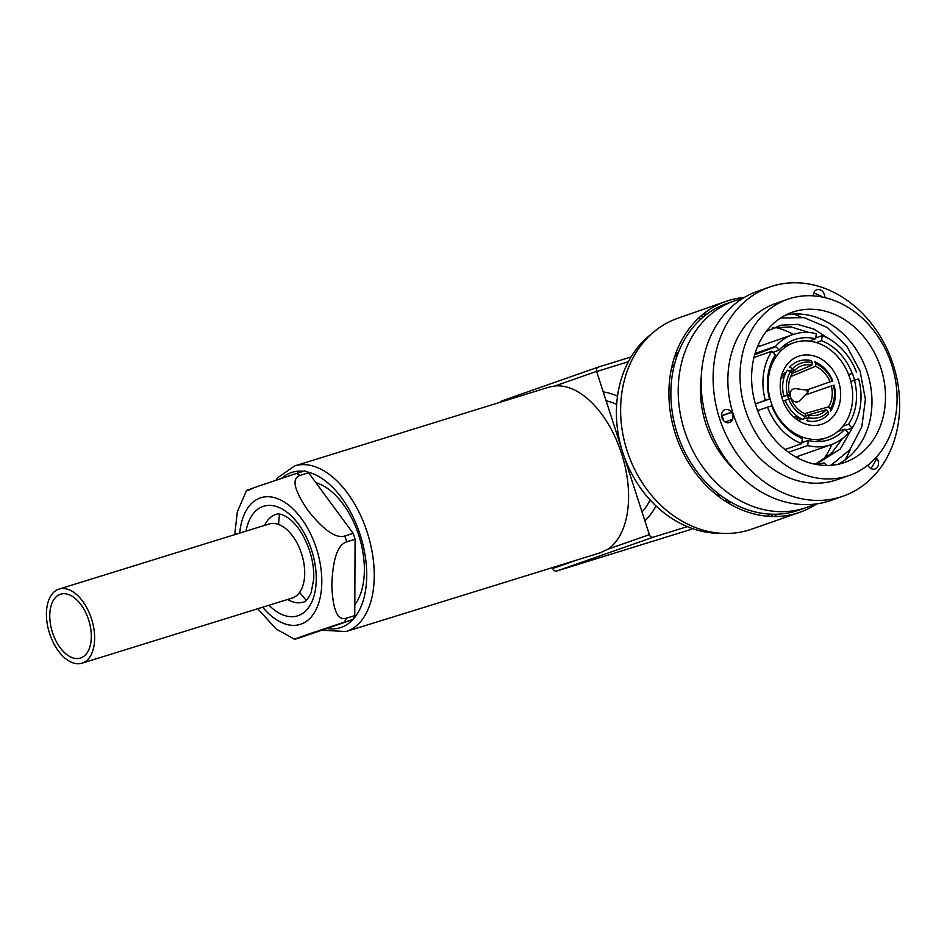 <?xml version="1.0" encoding="UTF-8"?>
<svg xmlns="http://www.w3.org/2000/svg" width="947" height="947" viewBox="0 0 947 947"><rect width="100%" height="100%" fill="white"/><g stroke="black" fill="none" stroke-linecap="round" stroke-linejoin="round"><path stroke-width="1.42" d="M797.942 458.111A78.293 64.207 70.7 0 0 798.901 455.969M760.358 345.963A78.293 64.207 70.7 0 0 758.275 344.897M677.259 355.397A78.293 64.207 70.7 0 0 674.394 357.374M724.621 500.714A78.293 64.207 70.7 0 0 728.089 500.466M848.678 374.834L852.241 373.414A52.914 43.384 70.7 0 0 821.582 340.671L822.256 335.593L815.758 337.878M856.455 372.112A58.276 47.788 70.7 0 0 822.256 335.593M788.52 452.275L807.649 445.575A58.276 47.788 70.7 0 0 829.892 445.078A58.276 47.788 70.7 0 0 831.253 444.628A58.276 47.788 70.7 0 0 848.37 432.957L844.831 429.18A52.914 43.384 70.7 0 1 828.672 439.846A52.914 43.384 70.7 0 1 828.246 439.976A52.914 43.384 70.7 0 1 808.324 440.485L801.837 442.616M772.953 352.402L779.121 350.082A52.914 43.384 70.7 0 1 793.681 339.985A52.914 43.384 70.7 0 1 795.717 339.286A52.914 43.384 70.7 0 1 815.639 338.777L816.314 333.699A58.276 47.788 70.7 0 0 794.071 334.184A58.276 47.788 70.7 0 0 792.71 334.634A58.276 47.788 70.7 0 0 775.593 346.306L755.09 353.491M845.837 430.258L852.122 428.056A58.276 47.788 70.7 0 0 858.645 378.918L854.443 380.221A52.914 43.384 70.7 0 1 848.583 424.28L842.984 426.103M779.121 350.082L775.593 346.306M852.122 428.056L848.583 424.28M807.649 445.575L808.324 440.485M757.612 410.619L767.508 407.151A58.276 47.788 70.7 0 0 801.707 443.67L784.968 449.541M725.189 421.983L732.528 419.403M754.001 357.469L771.841 351.219A58.276 47.788 70.7 0 0 765.306 400.344L755.363 403.836M731.451 412.217L721.543 415.686M771.841 351.219L775.368 354.995A52.914 43.384 70.7 0 0 769.52 399.042L765.306 400.344M767.508 407.151L771.722 405.849A52.914 43.384 70.7 0 0 802.381 438.591L801.707 443.67M837.704 431.512L844.831 429.18M815.639 338.777L809.413 341.098M816.444 342.589L821.582 340.671M852.241 373.414L848.619 374.681M850.808 381.487L854.443 380.221M723.816 420.894A51.694 42.39 -109.3 0 1 722.194 415.662L731.558 412.383M755.41 404.002L769.52 399.042M691.298 529.314A3.575 2.936 -109.3 0 1 691.215 529.349A3.575 2.936 -109.3 0 1 691.132 529.373L556.682 571.029A3.575 2.936 -109.3 0 1 552.788 568.496L552.492 567.584M628.406 361.707L596.669 371.532M500.229 402.238A3.575 2.936 -109.3 0 1 501.661 400.972A3.575 2.936 -109.3 0 1 501.744 400.936L598.315 367.105A3.575 2.936 70.7 0 0 598.232 367.128A3.575 2.936 70.7 0 0 596.61 371.378L621.646 448.89M631.093 356.948L598.315 367.105M623.955 456.004L649.358 534.653A3.575 2.936 70.7 0 0 653.252 537.186L687.356 526.627M600.445 552.717L607.773 549.224A86.698 49.611 72.8 0 0 626.654 516.66A86.698 49.611 -107.2 0 0 610.744 428.34A86.698 49.611 -107.2 0 0 555.037 385.938L549.13 387.086L294.718 465.912L277.933 477.596L276.003 480.129M327.153 628.524A81.335 46.533 -107.2 0 0 364.915 593.864A81.335 46.533 -107.2 0 0 306.852 471.843M303.442 471.298A81.335 46.533 -107.2 0 0 281.804 478.188M644.895 520.862A73.298 60.099 70.7 0 0 655.987 505.923M617.515 396.142A73.298 60.099 70.7 0 0 603.239 391.869M606.116 400.794A64.716 53.068 -109.3 0 1 616.663 404.416M650.163 499.992A64.716 53.068 -109.3 0 1 642.019 511.936M849.79 377.983A50.238 41.194 70.7 0 0 793.823 342.767A50.238 41.194 70.7 0 0 771.083 402.368A50.238 41.194 70.7 0 0 827.051 437.585A50.238 41.194 70.7 0 0 849.79 377.983M782.281 398.9A35.927 29.464 70.7 0 0 821.475 424.363A35.927 29.464 70.7 0 0 838.58 381.452A35.927 29.464 70.7 0 0 799.398 355.989A35.927 29.464 70.7 0 0 782.281 398.9M805.151 395.065L831.336 385.95A25.924 21.26 -109.3 0 1 828.554 406.855L804.619 413.673M831.336 385.95L834.094 385.145A31.287 25.652 -109.3 0 1 830.649 411.14L830.33 408.749A28.599 23.45 70.7 0 0 833.443 385.299M830.33 408.749L828.554 406.855M805.163 415.816L826.305 409.791A25.924 21.26 -109.3 0 1 817.853 414.999A25.924 21.26 -109.3 0 1 808.975 415.165L805.104 416.266M826.305 409.791L828.069 411.685L828.388 414.088A31.287 25.652 -109.3 0 1 806.856 420.752L808.643 417.71A28.599 23.45 70.7 0 0 828.069 411.685M808.643 417.71L808.975 415.165M805.068 416.562L805.412 414.028A25.924 21.26 -109.3 0 1 790.852 398.486L788.744 399.137A28.599 23.45 70.7 0 0 805.068 416.562L803.281 419.616A31.287 25.652 -109.3 0 1 785.193 400.297L788.744 399.137M781.76 397.148L789.538 394.402A25.924 21.26 -109.3 0 1 792.319 373.497L790.544 371.603A28.599 23.45 70.7 0 0 787.431 395.053L783.879 396.213A31.287 25.652 -109.3 0 1 787.324 370.23L790.544 371.603M789.538 394.402L787.431 395.053M790.982 372.064L794.569 370.549A25.924 21.26 -109.3 0 1 800.736 366.146A25.924 21.26 -109.3 0 1 811.899 365.187L792.201 373.378M794.569 370.549L792.793 368.667L789.585 367.282A31.287 25.652 -109.3 0 1 811.117 360.606L812.23 362.642A28.599 23.45 70.7 0 0 792.793 368.667M812.23 362.642L811.899 365.187M790.674 376.634L815.462 366.323A25.924 21.26 -109.3 0 1 830.01 381.866L806.43 390.081M815.462 366.323L815.805 363.778L814.692 361.742A31.287 25.652 -109.3 0 1 832.78 381.061L832.117 381.215A28.599 23.45 70.7 0 0 815.805 363.778M832.117 381.215L830.01 381.866M795.61 418.55L799.15 417.532M799.623 417.816L795.989 418.846M794.059 417.248L797.315 416.325M785.264 400.463L783.11 401.22M790.224 395.716L787.738 396.58A23 18.857 -109.3 0 1 788.472 398.604A23 18.857 -109.3 0 1 788.65 399.172M784.163 376.942L780.92 378.315M781.429 376.101L785.027 374.586M784.246 376.681L780.967 378.042M721.614 533.315A109.402 89.705 -109.3 0 1 623.801 455.566A109.402 89.705 -109.3 0 1 651.69 333.782M698.223 318.488A109.402 89.705 -109.3 0 1 701.431 318.606M769.947 514.126A109.402 89.705 -109.3 0 1 767.508 516.222M730.717 502.04A79.37 65.083 -109.3 0 1 727.781 502.727M675.613 353.823A79.37 65.083 -109.3 0 1 678.336 352.533M770.645 516.435A109.402 89.705 70.7 0 0 773.462 514.245M704.106 316.322A109.402 89.705 70.7 0 0 700.543 316.357M744.389 297.417A111.722 91.61 70.7 0 0 728.586 300.519A111.722 91.61 70.7 0 0 725.982 301.383A111.722 91.61 70.7 0 0 675.921 435.537A111.722 91.61 70.7 0 0 797.256 513.132A111.722 91.61 70.7 0 0 799.872 512.268A111.722 91.61 70.7 0 0 816.728 503.875M799.872 512.268L751.587 529.184A111.722 91.61 -109.3 0 1 748.97 530.048A111.722 91.61 -109.3 0 1 627.636 452.453A111.722 91.61 -109.3 0 1 677.697 318.299L725.982 301.383M703.301 314.037A111.722 91.61 -109.3 0 1 706.912 314.132M777.025 514.197A111.722 91.61 -109.3 0 1 774.255 516.529M847.222 476.116A93.315 76.518 -109.3 0 1 745.881 411.306A93.315 76.518 -109.3 0 1 787.691 299.264A93.315 76.518 -109.3 0 1 789.869 298.542A93.315 76.518 -109.3 0 1 891.21 363.352A93.315 76.518 -109.3 0 1 849.4 475.394A93.315 76.518 -109.3 0 1 847.222 476.116M842.996 463.024A79.548 65.225 -109.3 0 1 756.594 407.778A79.548 65.225 -109.3 0 1 792.237 312.261A79.548 65.225 -109.3 0 1 794.095 311.646A79.548 65.225 -109.3 0 1 880.497 366.891A79.548 65.225 -109.3 0 1 844.854 462.408A79.548 65.225 -109.3 0 1 842.996 463.024M849.4 475.394L837.231 479.656A93.315 76.518 -109.3 0 1 835.053 480.378A93.315 76.518 -109.3 0 1 733.712 415.579A93.315 76.518 -109.3 0 1 775.522 303.525L787.691 299.264M837.929 464.326A79.548 65.225 70.7 0 0 866.588 370.502A79.548 65.225 70.7 0 0 785.643 315.079M769.733 287A110.835 90.876 -109.3 0 0 720.075 420.077A110.835 90.876 -109.3 0 0 840.439 497.045A110.835 90.876 70.7 0 0 843.031 496.192A110.835 90.876 70.7 0 0 892.69 363.115A110.835 90.876 70.7 0 0 772.314 286.148A110.835 90.876 -109.3 0 0 769.733 287L757.754 291.191A110.835 90.876 -109.3 0 0 708.096 424.268A110.835 90.876 -109.3 0 0 828.471 501.247A110.835 90.876 70.7 0 0 831.052 500.395L843.031 496.192M725.165 409.649A6.795 5.575 70.7 0 0 721.934 417.757A6.795 5.575 70.7 0 0 729.344 422.575A6.795 5.575 70.7 0 0 732.576 414.466A6.795 5.575 70.7 0 0 725.165 409.649M867.89 465.19A6.795 5.575 70.7 0 0 869.263 467.226A6.795 5.575 70.7 0 0 877.289 467.333A6.795 5.575 70.7 0 0 876.389 457.898A6.795 5.575 70.7 0 0 876.046 457.555M824.754 297.583A6.795 5.575 70.7 0 0 819.771 289.652A6.795 5.575 70.7 0 0 813.414 294.316A6.795 5.575 70.7 0 0 813.366 295.855M870.956 468.552A110.835 90.876 70.7 0 0 876.768 458.348M823.227 297.251A110.835 90.876 70.7 0 0 813.733 292.931M733.487 468.777A93.315 76.518 -109.3 0 1 701.254 376.788M814.432 504.159A109.402 89.705 -109.3 0 1 806.442 507.497A109.402 89.705 -109.3 0 1 803.885 508.338A109.402 89.705 -109.3 0 1 685.072 432.365A109.402 89.705 -109.3 0 1 734.079 301.004A109.402 89.705 -109.3 0 1 736.636 300.163A109.402 89.705 -109.3 0 1 742.412 298.625M806.442 507.497L799.102 510.066A109.402 89.705 -109.3 0 1 796.545 510.918A109.402 89.705 -109.3 0 1 677.732 434.933A109.402 89.705 -109.3 0 1 726.74 303.573L734.079 301.004M844.902 460.088A93.315 76.518 70.7 0 0 850.56 448.866M800.937 317.091A93.315 76.518 70.7 0 0 793.728 314.037M816.373 464.492L824.079 462.917L826.897 465.439M780.198 318.263L778.47 319.459M780.577 318.003L804.062 317.636L827.181 327.449L846.76 346.14L860.113 371.224L865.392 399.35L861.841 426.742L849.873 449.742L831.04 465.285M816.243 463.568L831.312 453.495L842.546 438.461M817.143 337.392L815.923 336.552M809.081 332.527L790.828 326.845L772.634 327.993M814.254 464.066L818.066 463.047L840.285 449.02L854.17 424.67M854.596 380.173L852.513 373.497M829.264 338.99L813.947 329.083L797.433 324.371L781.062 325.2L766.17 331.497M674.749 363.399A79.548 65.225 70.7 0 0 671.553 367.981M715.778 494.204A79.548 65.225 70.7 0 0 721.141 495.778M775.108 327.413A79.548 65.225 -109.3 0 1 793.29 334.433M831.821 444.427A79.548 65.225 -109.3 0 1 822.99 460.005M808.264 391.809L799.931 400.498A6.795 5.575 -109.3 0 1 797.93 401.753A6.795 5.575 -109.3 0 1 790.52 396.935A6.795 5.575 -109.3 0 1 793.752 388.826A6.795 5.575 -109.3 0 1 795.776 388.661L807.72 390.247A0.9 0.734 70.7 0 0 807.033 391.336A0.9 0.734 70.7 0 0 808.418 390.874A0.9 0.734 70.7 0 0 807.72 390.247M296.411 473.476L304.816 470.872A88.485 50.629 72.8 0 1 308.627 472.778L353.195 533.41A88.485 50.629 72.8 0 1 355.089 539.245L354.758 615.597L346.353 618.202C337.511 620.96 332.657 609.797 331.817 584.737C332.823 558.943 337.771 544.643 346.685 541.85A88.485 50.629 -107.2 0 0 344.791 536.014C335.948 538.772 323.625 530.19 307.822 510.279C293.878 489.753 291.345 478.117 300.223 475.382A88.485 50.629 -107.2 0 0 296.411 473.476L259.253 485.894C245.237 490.842 242.645 491.943 251.511 489.208M354.758 615.597A88.485 50.629 72.8 0 1 352.829 619.527L299.524 637.864C290.658 640.61 293.239 639.509 307.266 634.549L344.424 622.132A88.485 50.629 -107.2 0 0 346.353 618.202M352.829 619.527L344.424 622.132M308.627 472.778L300.223 475.382M355.089 539.245L346.685 541.85M353.195 533.41L344.791 536.014M246.48 490.605L237.354 511.747L234.726 534.653M257.679 608.755L276.204 628.997L294.505 639.272L299.524 637.864M287.592 599.487A45.941 26.291 -107.2 0 0 303.158 602.15C305.609 602.02 308.284 598.8 311.161 592.514L313.682 579.434C314.167 570.425 312.83 560.92 309.669 550.929C304.165 535.233 296.932 524.176 287.971 517.772C282.68 514.375 278.69 513.25 275.968 514.387A45.941 26.291 -107.2 0 0 264.627 525.384M278.655 524.496A69.001 39.478 72.8 0 1 279.602 514.126M315.872 482.639A69.001 39.478 72.8 0 1 358.771 535.315A69.001 39.478 72.8 0 1 354.805 604.79M306.307 600.303A69.001 39.478 72.8 0 1 299.654 592.301M91.48 618.782A38.791 22.195 -107.2 0 0 59.045 589.07A38.791 22.195 -107.2 0 0 49.575 633.472A38.791 22.195 72.8 0 0 82.01 663.184A38.791 22.195 72.8 0 0 91.48 618.782M88.592 619.8A33.429 19.129 72.8 0 1 80.424 658.058A33.429 19.129 72.8 0 1 52.476 632.454A33.429 19.129 -107.2 0 1 60.632 594.195A33.429 19.129 -107.2 0 1 88.592 619.8M59.045 589.07L269.126 523.987A38.791 22.195 72.8 0 1 301.56 553.699A38.791 22.195 72.8 0 1 292.078 598.102L82.01 663.184M653.252 537.186L556.682 571.029M577.528 559.819L552.788 568.496M322.205 630.252L346.034 631.542A86.698 49.611 -107.2 0 0 372.337 595.45A86.698 49.611 -107.2 0 0 353.894 502.727A86.698 49.611 -107.2 0 0 294.718 465.912M649.358 534.653L607.773 549.224M555.037 385.938L596.61 371.378M262.686 607.205A66.326 37.951 -107.2 0 0 300.98 624.144A66.326 37.951 -107.2 0 0 316.428 548.491A66.326 37.951 -107.2 0 0 260.224 497.944A66.326 37.951 -107.2 0 0 239.721 533.102M246.007 531.149A57.388 32.837 72.8 0 1 275.778 506.337A57.388 32.837 72.8 0 1 311.599 550.183A57.388 32.837 72.8 0 1 308.035 608.294A57.388 32.837 72.8 0 1 268.972 605.263M727.142 502.324L729.687 501.437M675.353 354.545L677.898 353.645M795.918 457.01L831.253 444.628M757.375 347.016L792.71 334.634M754.735 354.687L775.936 346.685M346.034 631.542L600.445 552.728M501.661 400.972L598.232 367.128M782.494 346.732L793.823 342.767M815.722 441.551L827.051 437.585M798.167 420.397L802.393 419.237M803.719 418.882L808.667 417.52M781.985 374.219L786.01 372.479M789.301 371.07L793.397 369.306"/></g></svg>
